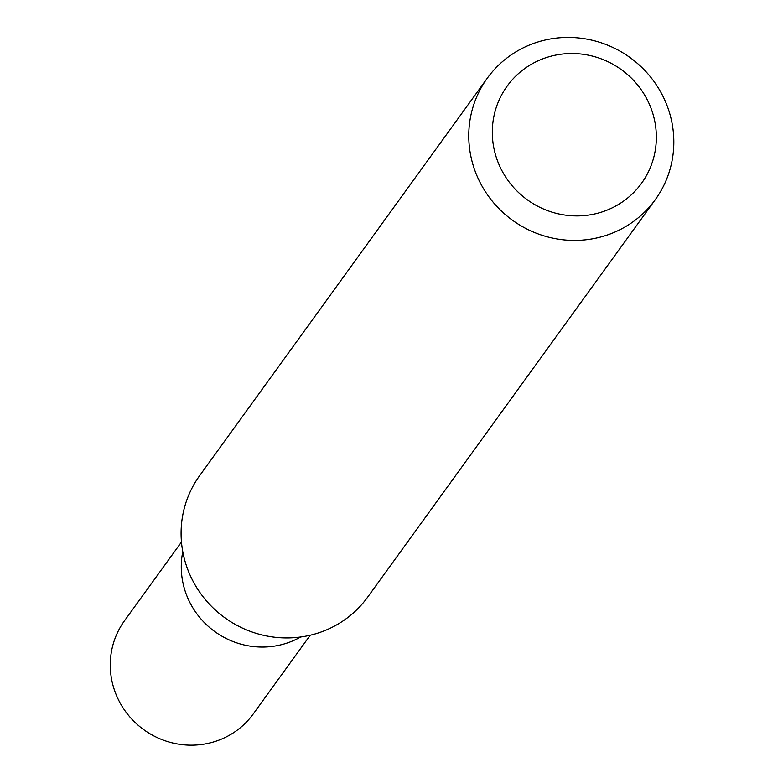 <?xml version="1.0" encoding="UTF-8"?>
<svg xmlns="http://www.w3.org/2000/svg" width="783" height="783" viewBox="0 0 783 783"><rect width="100%" height="100%" fill="white"/><g stroke="black" fill="none" stroke-linecap="round" stroke-linejoin="round"><path stroke-width="1.17" d="M669.142 111.597A103.659 100.351 -144.1 0 1 655.263 199.694A103.659 100.351 -144.1 0 1 512.464 220.219A103.659 100.351 -144.1 0 1 487.32 78.153A103.659 100.351 -144.1 0 1 587.005 39.15A103.659 100.351 -144.1 0 1 669.142 111.597M655.263 199.694L367.599 597.204A103.659 100.351 -144.1 0 1 267.903 636.207A103.659 100.351 -144.1 0 1 185.777 563.77A103.659 100.351 -144.1 0 1 199.645 475.663L487.32 78.153M652.611 112.85A82.92 80.287 -144.1 0 1 556.419 213.377A82.92 80.287 -144.1 0 1 513.971 77.928A82.92 80.287 -144.1 0 1 652.611 112.85M184.866 590.196A79.465 76.94 35.9 0 0 300.613 637A79.465 76.94 35.9 0 1 184.866 590.196A79.465 76.94 35.9 0 1 182.782 551.721A79.465 76.94 35.9 0 0 184.866 590.196M181.47 542.042L124.497 620.762A79.465 76.94 35.9 0 0 113.858 688.306A79.465 76.94 35.9 0 0 176.831 743.85A79.465 76.94 35.9 0 0 253.252 713.949L310.225 635.219"/></g></svg>
